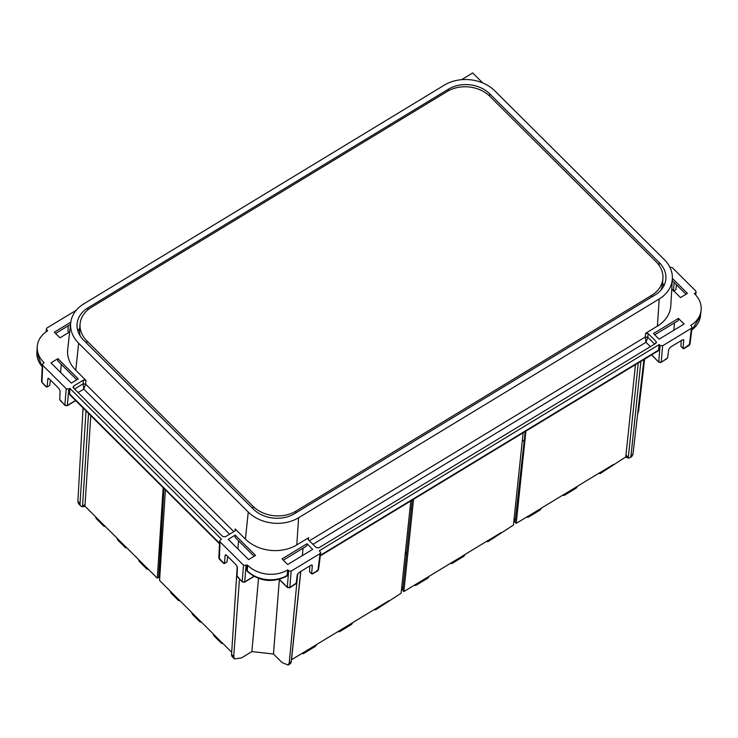 <?xml version="1.0" encoding="UTF-8"?>
<svg xmlns="http://www.w3.org/2000/svg" width="738" height="738" viewBox="0 0 738 738"><rect width="100%" height="100%" fill="white"/><g stroke="black" fill="none" stroke-linecap="round" stroke-linejoin="round"><path stroke-width="1.11" d="M659.338 262.663L489.728 93.827A29.391 22.998 4.9 0 0 448.436 89.169L87.831 307.94A29.391 22.998 4.9 0 0 77.056 324.397A29.391 22.998 4.9 0 0 83.634 340.2L253.245 509.035A29.391 22.998 4.9 0 0 294.536 513.694L655.141 294.923A29.391 22.998 4.9 0 0 665.824 279.471A29.391 22.998 4.9 0 0 659.338 262.663L659.062 265.293M70.728 322.737A35.839 28.044 4.9 0 1 83.763 303.89L444.359 85.11A35.839 28.044 -175.1 0 1 494.718 90.792L664.329 259.628A35.839 28.044 4.9 0 1 672.346 278.899L670.814 305.643A36.586 28.625 4.9 0 1 657.401 326.131L645.612 333.281L648.13 333.567L656.027 341.426L656.414 342.46L655.768 343.391L318.742 547.864L316.224 547.578L308.327 539.718L307.93 538.768L308.585 537.753L296.796 544.902A36.586 28.625 4.9 0 1 245.394 539.1L235.21 528.971L235.607 530.013L234.961 530.936L225.274 536.812L222.756 536.526L73.496 387.957L73.09 387.007L73.754 385.983L83.431 380.116L85.949 380.393L75.774 370.264A36.586 28.625 4.9 0 1 67.702 349.342L70.728 322.737A35.839 28.044 4.9 0 0 78.634 343.225L75.774 370.264M672.346 278.899A35.839 28.044 4.9 0 1 659.209 298.973L298.604 517.744A35.839 28.044 4.9 0 1 248.254 512.061L78.634 343.225M247.175 564.838L246.713 570.262L247.267 570.806L247.627 565.28L243.549 565.225L220.025 541.812L219.62 540.862L221.391 539.174L69.87 388.345L68.754 389.018L66.245 388.732L42.721 365.319L42.315 364.369L44.086 362.681L43.634 362.229A28.671 22.435 4.9 0 1 37.223 346.814A28.671 22.435 4.9 0 1 47.592 330.845L46.291 328.991L46.946 327.976L76.217 310.283M247.627 565.28A28.671 22.435 4.9 0 0 287.765 569.911L286.934 576.101C272.709 583.121 259.573 581.636 247.516 571.627A3.589 1.633 134.9 0 1 247.267 570.806A28.514 22.306 4.9 0 0 287.313 575.336M660.095 345.476L662.613 345.762L661.23 362.155L658.72 361.869L660.095 345.476L659.191 344.572L319.388 550.732L320.689 552.67L320.043 553.592L291.187 571.101L288.678 570.815L287.774 569.911M662.613 345.762L691.46 328.262L692.115 327.331L690.814 325.393A28.671 22.435 4.9 0 0 701.1 310.403A28.671 22.435 4.9 0 0 694.772 294.001L694.32 293.549L695.427 292.875L695.233 294.471M669.652 267.211L672.161 267.497L695.685 290.91L696.082 291.953L695.427 292.875M228.263 539.349L248.623 559.607L255.551 555.4L235.201 535.142L228.263 539.349M312.672 549.367L287.709 564.515L282.054 558.887L307.017 543.74L312.672 549.367M684.089 324.037L678.434 318.41L653.471 333.548L659.126 339.176L684.089 324.037M672.373 278.374L687.447 293.373L680.51 297.58L671.774 288.89M50.959 362.856L57.896 358.65L78.246 378.908L71.318 383.114L50.959 362.856M69.676 331.934L59.972 337.829L54.317 332.201L70.793 322.202M159.971 574.293L159.067 573.398M401.675 587.679L403.114 586.802M514.017 519.524L515.484 518.63M409.894 509.497L411.334 508.62M522.236 441.342L524.275 440.097M406.555 554.007L405.171 554.432M513.786 521.711L515.235 520.825M401.444 589.865L402.883 588.989M258.531 578.463L251.879 651.589L273.466 654.025L281.999 662.521L288.115 665.058L289.268 662.761L291.224 661.571A10.756 4.566 58.8 0 1 290.025 663.896L288.115 665.058M251.879 651.589L241.427 657.936L234.435 658.914L233.725 656.488L239.463 579.155M159.832 576.489L158.928 575.594M662.558 282.682A29.013 22.703 -175.1 0 1 663.794 286.012M638.25 362.967L628.315 457.422L625.962 455.088M683.702 347.902L683.591 348.585L689.993 344.176L692.106 327.34M691.46 328.262L689.347 345.098L688.37 345.07M673.333 291.15L674.209 282.534M685.989 294.259L672.253 280.588M651.645 354.83L658.813 362.201L661.073 362.459L667.641 357.829L668.693 349.415L670.491 347.118L682.198 340.015L683.729 340.292L683.037 348.474L680.962 346.408L681.229 340.596M683.591 339.812L683.111 339.674M654.754 334.821L678.259 320.56L678.434 318.41M673.831 330.264L674.449 322.866M637.632 413.917L638.628 410.835L644.615 359.102M640.916 361.343L631.027 455.42A10.756 4.566 58.8 0 1 629.828 457.744L631.746 456.582L632.973 454.239L643.914 359.526M629.828 457.744A10.756 4.566 58.8 0 1 625.741 456.942M659.191 344.572L658.361 350.762L320.292 555.862M312.949 544.312L645.981 342.266L645.289 336.989L309.397 540.779M650.39 346.657L645.981 342.266L647.807 337.275L654.643 344.074M525.908 431.121L516.203 523.399L528.399 515.991L528.085 517.32L526.628 517.07M528.085 517.32L540.151 510.004L541.452 508.076L564.459 494.119L564.146 495.447L562.688 495.189M564.146 495.447L576.212 488.122L577.513 486.204L600.52 472.237L600.206 473.565L598.749 473.316M635.473 364.646L625.769 456.923L600.206 473.565M525.244 431.527L515.069 522.273L516.203 523.399M450.346 563.352L451.804 563.601L463.87 556.277L465.171 554.358L488.178 540.4L487.864 541.729L513.427 525.078L523.131 432.8M451.804 563.601L452.126 562.338L465.143 554.441M413.566 499.275L403.861 591.553L429.082 576.323L427.809 578.158L415.743 585.483L416.066 584.219M452.126 562.338L429.082 576.323M487.864 541.729L486.407 541.471M676.488 284.803L675.879 289.6L673.776 290.883M683.591 348.585L683.037 348.474M88.532 413.372L82.536 506.102L85.045 504.589M77.951 331.187A29.013 22.703 -175.1 0 1 79.732 328.115M41.54 381.371L42.038 382.635L41.54 381.371L42.315 364.378M48.071 378.345L47.841 378.797L49.28 378.862L58.828 388.363L60.101 391.002L59.713 399.489L64.962 405.457L67.223 405.716L75.682 400.586M76.789 379.793L57.712 360.808L57.896 358.65M60.608 372.469L61.291 364.369M55.857 333.733L56.291 333.041M55.59 333.465L70.534 324.397M86.023 410.881L80.036 503.51A10.756 4.898 134.9 0 0 80.783 505.973A10.756 4.898 134.9 0 0 85.091 506.314M80.783 505.973L78.652 503.851L77.887 501.37L80.036 503.51M83.034 407.902L77.887 501.37M69.87 388.345L69.64 394.572L219.49 543.731M64.962 405.457L67.379 405.411L66.402 405.383L67.379 405.411L68.754 389.018M78.108 392.551L83.8 389.101L85.626 384.101L85.949 380.393M229.573 534.201L83.8 389.101L83.108 383.825L85.626 384.101L233.826 531.628M95.46 516.711L96.327 518.713L103.938 526.295L103.809 525.032L84.944 506.157L90.792 415.623M103.809 525.032L116.936 538.011L117.812 540.105L125.423 547.688L125.312 546.351L138.421 559.395L139.297 561.489L146.908 569.072L146.797 567.734L157.314 578.195L163.163 487.661M148.338 569.266L146.908 569.072M126.853 547.882L125.423 547.688M105.368 526.498L103.938 526.295M157.314 578.195L158.698 577.356L158.956 575.391L164.002 488.491M158.698 577.356L163.799 488.298M50.387 379.959L49.704 385.448L47.149 386.989L47.841 378.797L48.579 378.354M46.78 386.297L47.149 386.989M68.21 325.818L67.961 331.27L69.021 332.331M246.713 570.262L247.516 571.627M246.058 565.511L244.684 581.904A1.43 0.609 58.8 0 1 244.527 582.208A1.43 0.609 58.8 0 1 244.509 582.217M253.844 576.341L244.684 581.904L242.267 581.941L237.018 575.981L237.405 567.494L236.132 564.847L226.584 555.345L225.145 555.29L224.453 563.481L227.009 561.932L227.691 556.452M291.187 571.101L289.813 587.494L287.294 587.208A1.43 0.655 134.9 0 0 287.396 587.54A1.43 0.655 134.9 0 0 287.405 587.549L279.195 579.376M289.813 587.494L288.835 587.466L289.813 587.494L296.215 583.158L297.276 574.754L299.075 572.448L310.781 565.345L312.312 565.631L311.62 573.813L309.545 571.747L309.812 565.935M225.376 554.838L225.883 554.847M237.922 548.952L238.595 540.862M254.093 556.286L235.016 537.292L235.201 535.142M312.174 565.151L311.685 565.013M283.327 560.16L306.833 545.899L307.017 543.74M302.405 555.594L303.032 548.205M279.361 579.542L273.466 654.025M237.23 566.59L231.566 654.338A10.756 4.898 134.9 0 0 232.313 656.802L234.435 658.914M297.7 573.767L289.268 662.761M224.084 562.78L223.937 563.472L218.845 557.854L219.343 559.127L220.025 541.812M300.698 571.461L291.224 661.571M320.689 552.679L318.576 569.515L317.921 570.437L316.943 570.409M410.789 500.964L401.085 593.232L375.522 609.883L375.845 608.619L388.861 600.723M375.845 608.619L352.829 622.512L351.528 624.44L339.462 631.756L339.784 630.501L352.801 622.604M339.784 630.501L316.768 644.394L315.467 646.313L303.401 653.637L303.724 652.374L316.74 644.477M374.074 609.625L375.522 609.883M338.013 631.507L339.462 631.756M300.809 571.406L291.519 659.707L303.724 652.374M301.953 653.379L303.401 653.637M414.295 585.225L415.743 585.483M403.861 591.553L402.727 590.428L412.228 500.087M231.695 652.244L221.428 642.023L221.538 643.361L222.968 643.554M221.538 643.361L213.928 635.778L213.051 633.684L199.943 620.64L200.063 621.977L201.483 622.171M200.063 621.977L192.443 614.394L191.566 612.3L178.467 599.256L178.578 600.584L179.998 600.787M178.578 600.584L170.958 593.001L170.091 591L178.439 599.311M165.423 489.912L159.574 580.446L170.091 591M235.136 529.552L235.607 530.013M223.937 563.472L224.453 563.481M312.285 573.241L311.62 573.813M287.396 587.531L289.656 587.799L295.56 584.007M405.586 554.598L405.217 553.989M406.61 553.555L405.623 554.155M405.448 551.738L406.675 552.947M253.079 506.333L86.863 340.873A30.461 23.837 -175.1 0 1 80.082 323.973A30.461 23.837 -175.1 0 1 91.217 307.432L447.099 91.521A30.461 23.837 -175.1 0 1 489.903 96.355L656.128 261.815A30.461 23.837 -175.1 0 1 662.899 278.715A30.461 23.837 -175.1 0 1 651.774 295.255L295.883 511.166A30.461 23.837 -175.1 0 1 253.079 506.333L252.885 508.676M80.138 335.845A30.461 23.837 -175.1 0 1 79.612 329.535L80.082 323.973M662.899 278.715L662.429 284.278A30.461 23.837 -175.1 0 1 660.971 290.089M461.564 79.686L472.689 72.942L482.717 82.924M489.497 95.958L489.728 93.827M448.326 90.82L448.436 89.169M87.693 309.969L87.831 307.94M659.209 298.973L657.401 326.131M691.727 330.384L700.463 315.984A28.514 22.306 -175.1 0 1 691.792 329.849M631.027 455.42L632.973 454.239M658.73 349.996L320.357 555.29M655.778 343.382L656.027 341.426M298.604 517.744L296.796 544.902M308.493 539.875L308.585 537.753M648.13 333.567L647.807 337.275L645.289 336.989L645.612 333.281M528.408 516.065L541.424 508.168M564.469 494.183L577.485 486.287M600.529 472.311L613.546 464.405M488.187 540.465L501.203 532.568M661.23 362.155L666.986 358.668M46.632 386.98L41.946 382.312L42.721 365.319M43.588 362.985L43.634 362.229M42.214 366.629A28.514 22.306 -175.1 0 1 36.9 352.423L37.223 346.814M46.688 329.941L46.623 331.473M219.518 543.186L69.409 393.769M60.175 400.457L64.861 405.125L66.245 388.732M75.553 400.448L67.379 405.411M73.652 388.114L73.754 385.983M234.97 530.936L235.21 528.971M248.254 512.061L245.394 539.1M83.431 380.116L83.108 383.825L74.556 389.009M138.43 559.487L146.779 567.799M116.945 538.103L125.294 546.415M243.549 565.225L242.165 581.618L237.479 576.95M288.678 570.815L287.294 587.208L279.37 579.321M231.566 654.338L233.725 656.488M320.043 553.592L317.921 570.437L312.174 573.924M191.576 612.392L199.924 620.704M221.409 642.088L213.061 633.776M295.883 511.166L295.726 512.975M651.774 295.255L651.617 297.054M86.863 340.873L86.66 343.216M695.703 294.979L696.082 291.962M700.463 315.984L701.1 310.403M683.978 348.567L689.181 345.412L689.993 344.176M658.813 362.201L651.506 354.923M42.195 367.137L36.9 352.423M46.162 331.786L46.291 329M46.309 386.887L42.038 382.635M242.267 581.941L244.527 582.208L254.029 576.443M219.62 540.871L218.845 557.863M318.576 569.515L317.764 570.751L312.552 573.906M223.614 563.38L219.343 559.127"/></g></svg>
